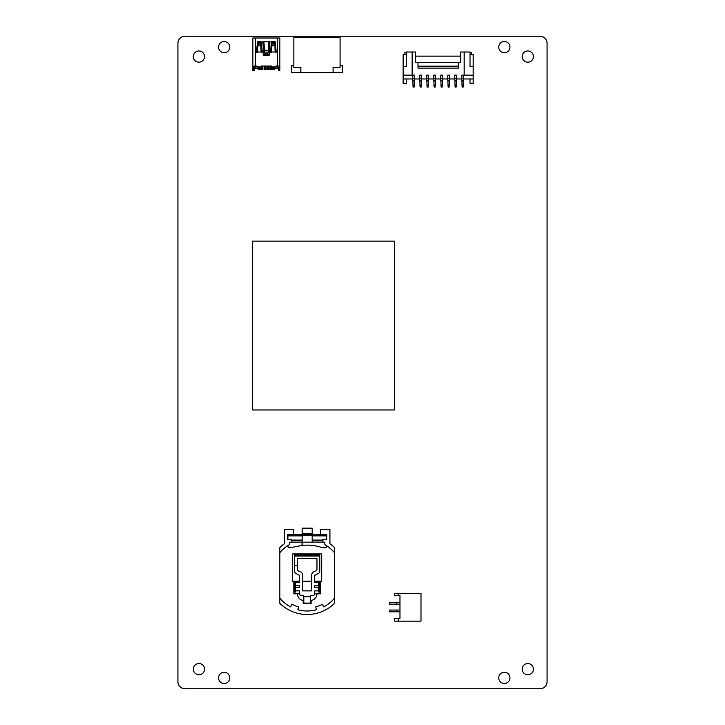 <?xml version="1.0" encoding="UTF-8"?>
<svg xmlns="http://www.w3.org/2000/svg" width="725" height="725" viewBox="0 0 725 725"><rect width="100%" height="100%" fill="white"/><g stroke="black" fill="none" stroke-linecap="round" stroke-linejoin="round"><path stroke-width="1.09" d="M509.956 47.107A5.601 5.601 0 0 1 501.546 51.964A5.601 5.601 0 0 1 501.546 42.258A5.601 5.601 0 0 1 509.956 47.107M229.762 47.107A5.601 5.601 0 0 1 221.352 51.964A5.601 5.601 0 0 1 221.352 42.258A5.601 5.601 0 0 1 229.762 47.107M509.956 677.893A5.601 5.601 0 0 1 501.546 682.742A5.601 5.601 0 0 1 501.546 673.036A5.601 5.601 0 0 1 509.956 677.893M229.762 677.893A5.601 5.601 0 0 1 221.352 682.742A5.601 5.601 0 0 1 221.352 673.036A5.601 5.601 0 0 1 229.762 677.893M204.541 669.139A5.601 5.601 0 0 1 196.14 673.987A5.601 5.601 0 0 1 196.14 664.281A5.601 5.601 0 0 1 204.541 669.139M533.419 669.139A5.601 5.601 0 0 1 525.009 673.987A5.601 5.601 0 0 1 525.009 664.281A5.601 5.601 0 0 1 533.419 669.139M204.541 56.568A5.601 5.601 0 0 1 196.14 61.417A5.601 5.601 0 0 1 196.14 51.711A5.601 5.601 0 0 1 204.541 56.568M533.419 56.568A5.601 5.601 0 0 1 525.009 61.417A5.601 5.601 0 0 1 525.009 51.711A5.601 5.601 0 0 1 533.419 56.568M177.924 43.255A7.005 7.005 0 0 1 184.929 36.25L540.071 36.25A7.005 7.005 0 0 1 547.076 43.255L547.076 681.745A7.005 7.005 0 0 1 540.071 688.75L184.929 688.75A7.005 7.005 0 0 1 177.924 681.745L177.924 43.255M333.083 72.672L333.083 67.425L333.083 72.672L342.535 72.672L342.535 65.667L340.088 65.667L340.088 67.425L333.083 67.425L340.088 67.425L340.088 37.655L293.852 37.655L293.852 67.425L293.852 65.667L291.405 65.667L291.405 72.672L300.857 72.672L300.857 67.425L293.852 67.425L300.857 67.425L300.857 72.672L333.083 72.672M278.445 69.518L279.841 69.518L279.841 70.57L278.445 70.57L278.445 67.742M254.276 69.518L252.871 69.518L252.871 70.57L254.276 70.57L254.276 68.821L252.871 68.821L252.871 69.518M271.349 66.02L271.349 69.174L272.573 69.174L272.573 66.899M261.372 66.02L261.372 69.174L260.139 69.174L260.139 66.899M266.972 66.02L266.972 69.174L265.749 69.174L265.749 66.02M277.394 66.02L277.394 37.999L279.841 37.999L279.841 66.02L275.817 66.02L275.464 66.899L271.966 66.899L271.612 66.02L261.109 66.02L260.755 66.899L257.248 66.899L256.904 66.02L252.871 66.338A1.405 1.405 0 0 0 254.131 67.733L258.127 68.15L258.263 66.899M274.458 66.899L274.594 68.15L278.59 67.733A1.405 1.405 0 0 0 279.841 66.338L279.841 69.518M252.871 62.522L252.871 68.821M277.394 37.999L252.871 37.999L252.871 66.02M252.871 37.999L252.871 48.512M269.446 54.81L263.266 54.81A1.051 1.051 0 0 0 264.253 55.517A1.051 1.051 0 0 1 263.202 54.466L263.202 47.27A17.509 17.509 0 0 0 263.139 45.747L262.767 41.506L268.812 41.506L268.404 50.841M264.96 54.81L264.96 53.405A66.718 53.287 180 0 1 264.607 52.109L263.909 41.506M265.83 54.81L265.83 54.04M266.882 54.81L266.882 54.04M267.761 54.81L267.761 54.04L264.96 54.04A66.718 53.287 -0 0 1 264.607 52.744L264.253 50.134M274.068 42.639L274.068 41.506M258.653 42.639L258.653 41.506M274.413 42.639L274.413 41.506M258.299 41.506L258.299 42.639M264.317 50.841L264.253 50.369L268.458 50.369L268.114 52.109A66.718 53.287 180 0 1 267.761 53.405L264.96 53.405M267.761 53.405L267.761 54.04A66.718 53.287 0 0 0 268.114 52.744L268.458 50.134M271.784 45.974L272.138 42.639L271.966 44.008L274.766 44.008L274.594 43.382L272.138 43.382M260.583 42.639L260.755 44.008L260.583 42.639L258.127 42.639L257.774 45.974M270.652 66.02L271.259 69.518L269.863 69.518L269.863 66.02M262.858 66.02L262.858 69.518L261.453 69.518L262.069 66.02M265.042 66.02L265.658 69.518L264.253 69.518L264.253 66.02M268.458 66.02L268.458 69.518L267.063 69.518L267.67 66.02M274.594 43.382L274.594 42.639L272.138 42.639M274.929 45.675L275.11 52.01L271.612 52.01L271.966 43.264M274.594 42.639L274.938 45.974M257.955 43.264L257.955 44.008L260.755 44.008L261.109 52.01L257.602 52.01L258.127 42.639M260.583 43.382L258.127 43.382M260.918 45.675L257.792 45.675M260.755 43.264L260.928 45.974M278.445 68.476L274.503 68.476L274.503 69.518L272.663 69.518L273.28 66.899M254.276 67.742L254.276 68.821M260.058 69.518L260.058 68.476L258.218 68.476L258.218 69.518L260.058 69.518M271.784 45.702L274.938 45.702L274.766 43.264M279.841 68.821L278.445 68.821M278.445 66.02L275.464 66.646M274.503 67.316L274.503 68.476L273.28 68.476M273.28 67.597L272.663 67.597L272.663 66.899M271.259 66.02L271.259 67.597L270.652 67.597M270.652 68.476L269.863 68.476M268.458 68.476L267.67 68.476M267.67 67.597L267.063 67.597L267.063 66.02M265.658 66.02L265.658 67.597L265.042 67.597M265.042 68.476L264.253 68.476M262.858 68.476L262.069 68.476M262.069 67.597L261.453 67.597L261.453 66.02M260.058 66.899L260.058 67.597L259.441 67.597M258.218 67.316L258.218 68.476L254.276 68.476M257.248 66.646L254.276 66.02M257.248 66.301L254.629 66.02M278.092 66.02L275.473 66.301M264.253 55.517L268.458 55.517A1.051 1.051 0 0 0 269.51 54.466L269.51 47.27A17.509 17.509 0 0 1 269.573 45.747L269.945 41.506L268.812 41.506M259.441 66.899L259.441 68.476M271.612 52.01A0.526 0.526 0 0 1 271.087 52.535A0.526 0.526 0 0 1 270.561 52.01L271.386 42.15A0.698 0.698 0 0 1 272.083 41.506L274.648 41.506A0.698 0.698 0 0 1 275.346 42.15L276.162 52.01A0.526 0.526 0 0 1 275.636 52.535A0.526 0.526 0 0 1 275.11 52.01M261.109 52.01A0.526 0.526 0 0 0 261.634 52.535A0.526 0.526 0 0 0 262.16 52.01L261.335 42.15A0.698 0.698 0 0 0 260.638 41.506L258.073 41.506A0.698 0.698 0 0 0 257.375 42.15L256.55 52.01A0.526 0.526 0 0 0 257.076 52.535A0.526 0.526 0 0 0 257.602 52.01M463.547 78.282L461.798 78.282M470.027 78.98L470.027 83.529L473.18 83.529L473.18 78.98L463.547 78.98L463.547 75.128L461.798 75.128L461.798 78.98L456.542 78.98L456.542 75.128L454.792 75.128L454.792 78.98L449.536 78.98L449.536 75.128L447.787 75.128L447.787 78.98L442.531 78.98L442.531 75.128L440.782 75.128L440.782 78.98L435.526 78.98L435.526 75.128L433.777 75.128L433.777 78.98L428.52 78.98L428.52 75.128L426.771 75.128L426.771 78.98L421.515 78.98L421.515 75.128L419.766 75.128L419.766 78.98L414.51 78.98L414.51 75.128L412.761 75.128L412.761 78.98L403.127 78.98L403.127 54.674L406.281 54.674M456.542 78.282L454.792 78.282M449.536 78.282L447.787 78.282M442.531 78.282L440.782 78.282M435.526 78.282L433.777 78.282M428.52 78.282L426.771 78.282M421.515 78.282L419.766 78.282M473.18 78.98L473.18 54.674L470.027 54.674M473.18 66.718L470.027 66.718L470.027 52.01L460.674 52.01L460.674 62.522L415.633 62.522L415.633 52.01L406.281 52.01L406.281 66.718L403.127 66.718M414.51 78.282L412.761 78.282M415.633 56.142L460.674 56.142M403.127 78.98L403.127 83.529L406.281 83.529L406.281 78.98M412.126 52.01L412.126 75.128L403.127 75.128M464.172 52.01L464.172 75.128L473.18 75.128M458.291 66.156L418.017 66.156L418.017 68.123L458.291 68.123L458.291 62.522M418.017 66.156L418.017 62.522M404.876 54.674L404.876 52.363L406.281 52.363M471.422 54.674L471.422 52.363L470.027 52.363M412.761 85.052L414.51 85.052L414.156 87.036L413.114 87.036L412.761 78.98M414.51 85.052L414.51 80.384L412.761 80.384L414.51 80.384L414.51 78.98M419.766 85.052L421.515 85.052L421.162 87.036L420.11 87.036L419.766 78.98M421.515 85.052L421.515 80.384L419.766 80.384L421.515 80.384L421.515 78.98M420.083 62.522L421.198 62.522M426.771 85.052L428.52 85.052L428.167 87.036L427.116 87.036L426.771 78.98M428.52 85.052L428.52 80.384L426.771 80.384L428.52 80.384L428.52 78.98M427.088 62.522L428.203 62.522M433.777 85.052L435.526 85.052L435.172 87.036L434.121 87.036L433.777 78.98M435.526 85.052L435.526 80.384L433.777 80.384L435.526 80.384L435.526 78.98M434.094 62.522L435.208 62.522M440.782 85.052L442.531 85.052L442.178 87.036L441.126 87.036L440.782 78.98M442.531 85.052L442.531 80.384L440.782 80.384L442.531 80.384L442.531 78.98M441.099 62.522L442.214 62.522M447.787 85.052L449.536 85.052L449.183 87.036L448.132 87.036L447.787 78.98M449.536 85.052L449.536 80.384L447.787 80.384L449.536 80.384L449.536 78.98M448.104 62.522L449.219 62.522M454.792 85.052L456.542 85.052L456.188 87.036L455.137 87.036L454.792 78.98M456.542 85.052L456.542 80.384L454.792 80.384L456.542 80.384L456.542 78.98M455.11 62.522L456.224 62.522M461.798 85.052L463.547 85.052L463.193 87.036L462.142 87.036L461.798 78.98M463.547 85.052L463.547 80.384L461.798 80.384L463.547 80.384L463.547 78.98M320.64 529.386L329.92 529.386L329.92 543.723A39.05 39.05 0 0 1 334.461 547.538L334.461 552.695A35.552 35.552 0 0 0 324.836 544.611L324.836 542.173L322.915 542.173L322.915 539.373L326.694 539.373L326.694 534.47L320.64 534.47L320.64 529.386M279.841 552.695L279.841 547.538A39.05 39.05 0 0 1 284.39 543.723L284.39 529.386L293.67 529.386L293.67 534.47L287.608 534.47L287.608 539.373L291.396 539.373L291.396 542.173L289.465 542.173L289.465 544.611A35.552 35.552 0 0 0 279.841 552.695L279.841 598.207A35.552 35.552 0 0 0 290.589 606.907A35.552 35.552 0 0 1 279.841 598.207L279.841 603.363A39.05 39.05 0 0 0 334.461 603.363L334.461 552.695M297.83 609.752A35.552 35.552 0 0 0 316.472 609.752A35.552 35.552 0 0 1 297.83 609.752L298.609 606.907A32.598 32.598 0 0 1 291.967 604.287L290.589 606.907M323.712 606.907A35.552 35.552 0 0 0 334.461 598.207A35.552 35.552 0 0 1 323.712 606.907L322.344 604.287A32.598 32.598 0 0 1 315.701 606.907L316.472 609.752M292.619 553.909L292.619 581.223L293.843 581.223L293.843 593.829L297.404 593.829A6.652 6.652 0 0 0 303.186 600.427L303.186 603.381L311.125 603.381L311.125 600.427A6.652 6.652 0 0 0 316.907 593.829L320.459 593.829L320.459 581.223L321.692 581.223L321.692 553.909L292.619 553.909M320.459 581.223L314.695 581.223M311.705 581.223L302.597 581.223M299.615 581.223L293.843 581.223M316.907 593.829L314.695 593.829M299.615 593.829L297.404 593.829M295.61 582.456L295.61 581.541L294.558 581.541L294.558 592.08L295.61 592.08L295.61 590.857M295.61 587.531L295.61 585.782M318.701 582.456L318.701 581.541L319.752 581.541L319.752 592.08L318.701 592.08L318.701 590.857M318.701 587.531L318.701 585.782M316.961 565.364L316.961 569.161A2.103 2.103 0 0 1 315.81 571.028C313.028 571.59 311.659 573.067 311.705 575.451L311.705 590.875L302.597 590.875L302.597 575.451C302.642 573.058 301.274 571.59 298.492 571.028A2.103 2.103 0 0 1 297.35 569.161L297.35 565.382L294.54 565.382L294.54 571.391A2.103 2.103 0 0 0 295.619 573.221L298.872 575.043A1.45 1.45 0 0 1 299.615 576.312L299.615 582.456L295.247 582.456L295.247 585.782L299.615 585.782L299.615 587.531L295.247 587.531L295.247 590.857L299.615 590.857L299.615 594.138A1.051 1.051 0 0 0 300.531 595.18L302.905 595.47A1.051 1.051 0 0 1 303.829 596.512L310.481 596.512A1.051 1.051 0 0 1 311.406 595.47L313.771 595.18A1.051 1.051 0 0 0 314.695 594.138L314.695 590.857L319.063 590.857L319.063 587.531L314.695 587.531L314.695 585.782L318.801 585.782L318.801 582.456L314.695 582.456L314.695 576.312A1.45 1.45 0 0 1 315.438 575.043L318.683 573.221A2.103 2.103 0 0 0 319.761 571.391L319.761 565.364M310.481 596.512L310.481 603.381M303.829 596.575L303.829 603.381M294.54 565.382L294.54 554.951L319.761 554.951L319.761 565.473M297.35 565.382L297.35 558.286L316.961 558.286L316.961 565.473M293.67 534.47L320.64 534.47M287.888 534.47L287.888 539.373M287.888 535.168L326.413 535.168L326.413 534.47L326.449 539.373M302.162 535.168L302.162 540.778L291.396 540.778M287.888 545.572L287.888 546.025A1.749 1.749 0 0 0 289.638 547.783L302.162 545.408L302.162 540.778M302.162 533.772L302.162 528.162L312.176 528.162L312.176 533.772L302.162 533.772L302.162 534.47M312.176 533.772L312.176 534.47M312.176 535.168L312.176 540.778L322.915 540.778M322.915 542.173L302.053 542.173L302.053 545.418C308.95 544.647 315.837 545.436 322.725 547.783L325.398 547.783A1.051 1.051 0 0 0 326.449 546.732L326.449 545.59M312.176 542.173L312.176 540.778M396.475 602.847L389.47 602.847L389.47 604.596L396.475 604.596L396.475 602.847L399.973 602.847M396.475 610.042L389.47 610.042L389.47 611.791L396.475 611.791L396.475 610.042L399.973 610.042M399.973 611.791L396.475 611.791M399.973 604.596L396.475 604.596M398.224 621.153L420.989 621.153L420.989 593.485L394.726 593.485L394.726 595.588L399.973 595.588L399.973 618.353L394.726 618.353L394.726 621.153L398.224 621.153L398.224 618.353M398.224 593.485L398.224 595.588M252.527 409.96L394.373 409.96L394.373 241.144L252.527 241.144L252.527 409.96M268.114 52.744L268.114 52.109L264.607 52.109L264.607 52.744M257.13 52.535L257.13 45.077M275.591 52.535L275.591 45.077M255.327 66.02L255.327 37.999M414.51 80.983L412.761 80.983M421.515 80.983L419.766 80.983M428.52 80.983L426.771 80.983M435.526 80.983L433.777 80.983M442.531 80.983L440.782 80.983M449.536 80.983L447.787 80.983M456.542 80.983L454.792 80.983M463.547 80.983L461.798 80.983M295.592 590.857L295.592 587.531M318.71 590.857L318.71 587.531M297.35 565.491L294.54 565.491M295.592 582.456L295.592 585.782M318.619 582.456L318.619 585.782M310.481 596.621L303.829 596.621M310.481 603.1L303.829 603.1L310.481 603.1M294.54 556.057L319.761 556.057M294.54 555.658L319.761 555.658M287.888 535.875L302.162 535.875M291.396 540.071L302.162 540.071M302.162 542.173L291.396 542.173M312.176 535.875L326.449 535.875M312.176 540.071L322.915 540.071"/></g></svg>
